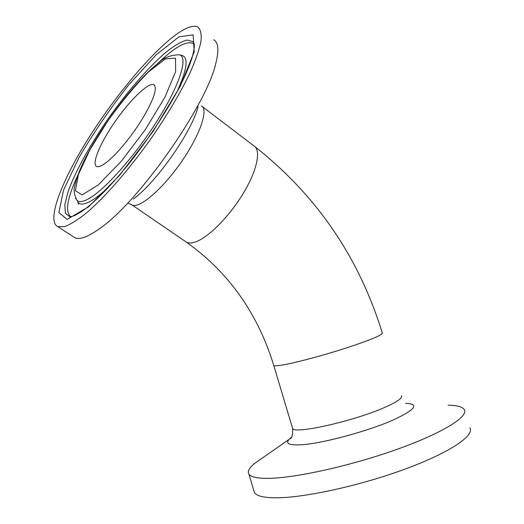 <?xml version="1.0" encoding="UTF-8"?>
<svg xmlns="http://www.w3.org/2000/svg" width="524" height="524" viewBox="0 0 524 524"><rect width="100%" height="100%" fill="white"/><g stroke="black" fill="none" stroke-linecap="round" stroke-linejoin="round"><path stroke-width="0.79" d="M73.085 236.573L74.912 237.765C79.969 240.005 88.523 236.724 100.575 227.914C139.096 201.268 206.43 105.245 215.731 63.699C219.124 50.474 218.469 42.49 213.759 39.752M103.89 164.261C113.361 158.143 129.611 139.299 141.323 120.579C153.512 100.274 157.724 88.32 153.951 84.724C148.685 81.986 130.587 99.409 115.621 120.828C100.575 142.207 91.215 163.94 96.632 166.468C98.139 167.149 100.562 166.416 103.89 164.261M171.63 38.023C145.548 59.015 110.387 102.462 85.288 143.445C60.26 184.297 46.59 221.344 57.869 226.696L64.517 226.65C70.458 224.455 77.821 219.851 86.624 212.829C105.206 196.88 129.245 169.35 151.194 138.362C167.628 114.468 180.662 92.427 190.304 72.246C195.694 59.926 199.258 49.597 200.98 41.252C201.648 34.211 200.607 29.468 197.869 27.038C192.596 24.595 183.852 28.257 171.63 38.023M448.118 405.19C456.967 405.347 462.345 406.788 464.244 409.526C469.065 416.364 443.101 432.85 397.467 449.179C351.938 465.522 296.335 477.875 269.244 478.333C257.657 478.523 250.872 477.122 248.9 474.128C247.223 471.331 249.293 467.65 255.103 463.098L260.245 459.456M469.89 427.846C474.986 435.562 449.278 452.978 403.683 469.602C358.193 486.239 302.4 498.154 275.041 497.8C263.336 497.643 256.439 495.881 254.356 492.514L253.675 490.222M198.105 106.582C192.02 131.524 156.028 182.863 133.253 199.068M131.118 204.34L132.028 204.943C139.076 208.991 161.739 189.996 180.695 162.879C199.736 135.808 208.794 109.568 201.439 105.959M185.214 241.354L186.387 242.154C188.941 243.496 192.478 243.221 197.017 241.341C210.235 235.885 230.743 214.643 244.046 192.066C257.422 169.475 261.135 150.008 253.904 145.869L202.31 106.614M89.899 149.838L107.374 121.614C121.136 102.363 134.858 85.792 148.541 71.899L165.538 58.826L175.514 58.203L175.678 71.493L165.001 97.091L145.246 129.729L121.031 161.569L98.283 184.913L82.13 194.935L75.391 190.677L78.443 174.348L89.899 149.838M75.515 198.085L76.949 200.423C79.281 202.552 83.565 201.773 89.787 198.085C106.601 188.201 137.543 152.753 159.172 117.625C180.898 82.451 188.358 56.206 179.097 54.745C170.411 55.112 163.671 57.758 158.877 62.69C138.781 78.024 108.494 116.014 89.591 150.133C85.392 157.848 81.941 164.995 79.242 171.564C75.522 181.474 75.24 183.898 74.853 185.725C73.393 189.662 74.087 194.561 76.949 200.423L77.172 200.771M179.568 54.863L181.9 55.459C188.895 57.339 187.101 69.803 176.523 92.853M110.8 184.907C103.379 192.157 96.979 197.391 91.602 200.607C85.274 204.308 80.919 205.061 78.535 202.873L78.449 204.17L77.644 201.504M180.164 86.44L194.208 51.896L193.14 34.885L179.025 36.804L156.093 54.909L128.996 84.528C110.269 108.291 93.619 132.598 79.039 157.462L63.581 190.068L58.852 212.561L67.138 219.405L88.543 206.823L119.61 175.311L153.087 131.406L180.164 86.44M194.26 44.088L192.956 41.691L194.293 44.461L194.332 45.83C194.319 47.887 193.644 51.581 192.308 56.913C189.78 65.205 185.548 75.227 179.621 86.977C166.521 111.71 147.827 139.974 127.83 165.152C108.73 188.129 93.22 203.666 81.305 211.762L74.519 215.652L70.078 216.936L65.448 213.392L64.825 204.792L67.963 191.994C75.011 171.951 90.148 144.696 108.684 117.992C127.502 91.425 148.534 67.098 165.984 52.21C174.322 45.647 181.343 41.579 187.029 40.007L192.956 41.691L194.24 43.937M156.715 64.393C175.363 46.335 187.88 39.601 194.273 44.199M70.891 216.831C64.806 212.063 67.151 198.124 77.925 175.016M401.463 395.731C402.773 398.004 397.153 401.915 384.59 407.462C353.51 421.303 293.826 434.547 292.608 428.39L292.366 427.584M291.252 437.468L290.827 437.802C284.381 443.121 287.859 445.439 301.248 444.771C322.201 443.631 369.354 430.872 394.526 419.377C415.604 409.349 419.344 403.997 405.74 403.329M255.103 463.098L290.106 438.647C291.986 438.411 292.824 434.992 292.608 428.39L273.77 365.516C274.589 366.125 278.257 365.817 284.781 364.606C298.765 361.986 325.64 354.709 347.844 347.471C371.313 339.657 382.795 334.816 382.291 332.956C358.855 256.898 316.064 194.535 253.904 145.869M128.465 203.292L132.028 204.943L186.387 242.154C228.667 272.277 257.795 313.398 273.77 365.516M181.9 55.459L182.332 55.557M74.912 237.765L57.869 226.696M248.9 474.128L254.356 492.514M154.541 85.17L153.951 84.724"/></g></svg>
